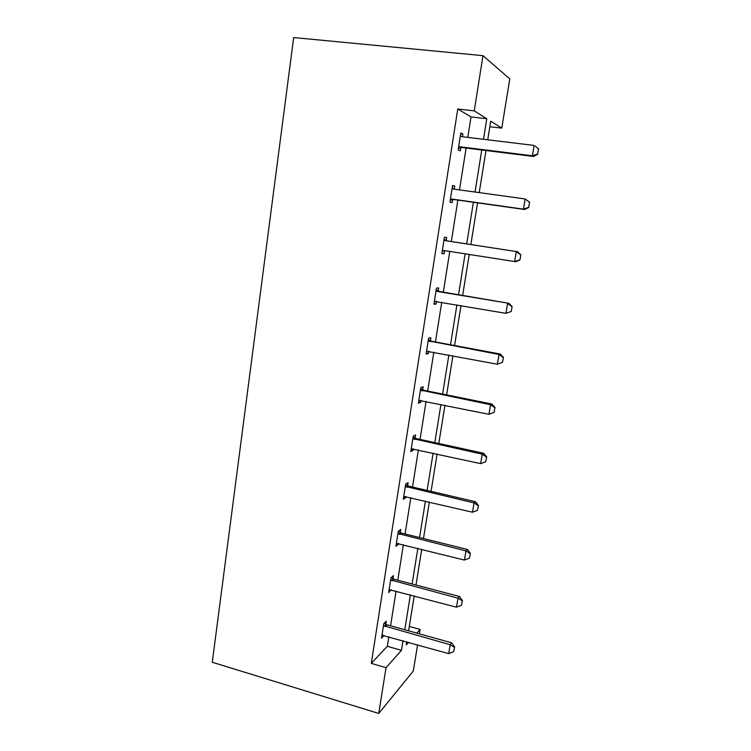 <?xml version="1.0" encoding="UTF-8"?>
<svg xmlns="http://www.w3.org/2000/svg" width="751" height="751" viewBox="0 0 751 751"><rect width="100%" height="100%" fill="white"/><g stroke="black" fill="none" stroke-linecap="round" stroke-linejoin="round"><path stroke-width="1.13" d="M409.314 626.437L420.091 629.422L419.377 633.825M417.575 644.846L413.313 671.009L378.767 713.45L212.28 662.269L293.679 37.55L482.987 55.668L474.238 110.866L457.753 109.008L371.294 663.386L387.328 646.292L388.84 636.735M482.987 55.668L509.788 78.902L501.771 128.13L490.722 121.202L487.718 139.799M489.83 126.731L501.771 128.13M392.97 578.692L393.449 575.623L390.989 577.791L388.671 592.548L391.233 589.751M407.605 485.625L408.084 482.583L405.69 484.095L403.306 499.302L405.709 497.678L405.906 496.458M422.691 389.769L423.16 386.737L420.842 387.572L418.391 403.231L420.72 402.292L421.02 400.349M438.227 290.984L438.697 287.98L436.462 288.074L433.928 304.221L436.181 304.005L436.603 301.292M452.506 185.854L454.721 186.154L452.571 185.478L449.952 202.132L452.121 202.686L452.6 199.625M454.721 186.154L454.252 189.139M390.576 625.799L396.068 591.046M397.777 580.223L403.4 544.682M405.089 533.97L410.835 497.631M412.515 487.042L418.391 449.868M420.044 439.401L426.052 401.381M427.685 391.055L433.834 352.163M435.449 341.968L441.738 302.184M443.325 292.13L449.765 251.435M451.323 241.531L457.875 200.085M459.49 189.89L466.108 148.05M467.798 137.386L471.027 116.921L457.753 109.008M460.682 133.781L462.916 134.054L460.814 132.965L458.157 149.89L460.269 150.838L460.767 147.675M462.916 134.054L462.494 136.738M446.178 240.451L446.648 237.457L444.451 237.175L441.879 253.575L444.085 253.735L444.554 250.787M430.398 340.747L430.877 337.734L428.596 338.203L426.099 354.106L428.389 353.514L428.755 351.196M415.096 438.058L415.566 435.017L413.21 436.19L410.788 451.623L413.163 450.337L413.407 448.769M400.236 532.506L400.715 529.446L398.283 531.286L395.937 546.268L398.377 544.315L398.509 543.452M385.807 624.212L386.296 621.143L383.799 623.612L381.508 638.162L384.052 635.384M378.767 713.45L386.014 667.695L401.475 650.328L403.015 640.734M371.294 663.386L386.014 667.695M406.835 641.814L406.338 644.865L408.61 642.312M416.814 633.102L420.091 629.422M485.991 150.529L479.213 192.613M477.561 202.864L470.849 244.544M469.244 254.505L462.644 295.425M461.02 305.535L454.571 345.526M452.919 355.777L446.62 394.876M444.949 405.268L438.791 443.484M437.091 453.998L431.074 491.37M429.356 502.006L423.47 538.542M421.743 549.3L415.988 585.02M414.233 595.9L408.6 630.821M483.484 139.292L486.789 118.733L474.238 110.866M404.78 629.751L410.375 594.867M412.121 583.996L417.847 548.324M419.574 537.566L425.423 501.077M427.131 490.45L433.12 453.125M434.81 442.621L440.931 404.442M442.602 394.068L448.863 355.007M450.506 344.775L456.918 304.822M458.542 294.721L465.104 253.847M466.7 243.897L473.383 202.272M475.026 192.031L481.767 150.003M471.027 116.921L486.789 118.733M387.328 646.292L401.475 650.328M441.907 253.387L444.085 253.735M434.022 303.629L436.181 304.005M426.258 353.111L428.389 353.514M418.607 401.851L420.72 402.292M411.069 449.877L413.163 450.337M403.644 497.181L405.709 497.678M396.321 543.799L398.377 544.315M389.112 589.742L391.149 590.286M382.71 635.215L384.024 635.59M537.66 154.03L538.533 148.858L537.66 154.03L532.412 155.795L533.557 156.461L462.156 147.562L458.429 148.144M460.335 135.969L462.24 136.71L534.158 145.431L532.412 155.795L460.645 146.858L458.589 147.102M538.533 148.858L535.294 146.163L538.72 148.98M533.557 156.461L537.847 154.143M528.657 207.351L529.511 202.263L528.657 207.351L523.447 209.135L524.63 209.501L453.97 199.531L450.281 200.057M452.111 188.37L453.989 189.13L525.156 198.949L523.447 209.135L452.421 199.118L450.393 199.334M529.511 202.263L525.156 198.949L529.708 202.329M452.158 188.097L454.336 189.177M524.63 209.501L528.845 207.417M445.071 250.703L442.255 251.163M519.992 259.855L520.837 254.842L519.992 259.855L515.834 261.714L444.329 250.581L442.32 250.759M444.01 239.963L445.878 240.742L517.514 251.735L520.837 254.842M444.104 239.391L447.446 240.93L517.514 251.735M519.786 259.837L514.613 261.639L516.303 251.613L520.631 254.824M436.171 301.226L434.36 301.498M511.271 311.468L512.098 306.539L511.271 311.468L505.921 313.327L434.369 301.395M436.04 290.768L437.88 291.566L508.84 303.291L512.098 306.539M436.181 289.895L439.485 291.482L508.84 303.291M511.065 311.505L505.921 313.327L507.582 303.451L511.891 306.568M502.466 362.367L503.499 357.429L502.466 362.367L497.369 364.207L426.549 351.261M428.192 340.794L499.002 354.481L500.297 354.05L503.499 357.429M428.37 339.649L431.647 341.254L500.297 354.05M497.369 364.207L499.002 354.481L503.292 357.504M494.008 412.44L495.04 407.54L494.008 412.44L488.939 414.299L418.833 400.377M420.457 390.069L490.553 404.723L491.877 404.019L495.04 407.54M420.673 388.642L423.921 390.295L491.877 404.019M488.939 414.299L490.553 404.723L494.815 407.662M485.681 461.752L486.704 456.88L485.681 461.752L480.64 463.63L411.238 448.76M412.834 438.603L482.226 454.205L483.597 453.238L486.704 456.88M413.097 436.913L416.317 438.593L483.597 453.238M480.64 463.63L482.226 454.205L486.479 457.04M477.476 510.314L478.49 505.47L477.476 510.314L472.473 512.21L403.756 496.42M405.333 486.413L474.031 502.926L475.43 501.706L478.49 505.47M405.634 484.47L408.816 486.179L475.43 501.706M472.473 512.21L474.031 502.926L478.265 505.676M469.403 558.153L470.408 553.337L469.403 558.153L464.428 560.058L396.387 543.377M397.936 533.51L465.967 550.915L467.394 549.45L470.408 553.337M398.283 531.323L401.438 533.06L467.394 549.45M464.428 560.058L465.967 550.915L470.173 553.581M461.443 605.268L462.438 600.481L461.443 605.268L456.505 607.193L389.131 589.648M390.651 579.932L458.016 598.181L459.481 596.482L462.438 600.481M391.205 577.603L394.162 579.265L459.481 596.482M456.505 607.193L458.016 598.181L462.203 600.772M453.604 651.69L454.599 646.93L453.604 651.69L448.694 653.623L381.968 635.243M383.47 625.667L450.187 644.752L451.68 642.818L454.599 646.93M384.212 623.208L386.99 624.794L451.68 642.818M448.694 653.623L450.187 644.752L454.346 647.259M459.65 146.896L461.17 147.6M460.645 146.858L462.156 147.562M451.435 199.146L452.994 199.559M452.421 199.118L453.97 199.531M453.06 188.848L454.017 189.139M443.353 250.59L444.939 250.721M445.878 240.742L447.446 240.93M444.949 240.442L446.526 240.63M437.88 291.566L439.485 291.482M436.969 291.257L438.575 291.172M430.013 341.611L431.647 341.254M429.103 341.292L430.745 340.935M422.259 390.905L423.921 390.295M421.358 390.576L423.029 389.957M414.627 439.457L416.317 438.593M413.735 439.119L415.434 438.246M407.098 487.286L408.816 486.179M406.225 486.93L407.943 485.822M399.692 534.412L401.438 533.06M398.819 534.045L400.565 532.703M392.388 580.842L394.162 579.265M391.524 580.467L393.299 578.899M385.197 626.597L386.99 624.794M384.334 626.212L386.136 624.419"/></g></svg>
